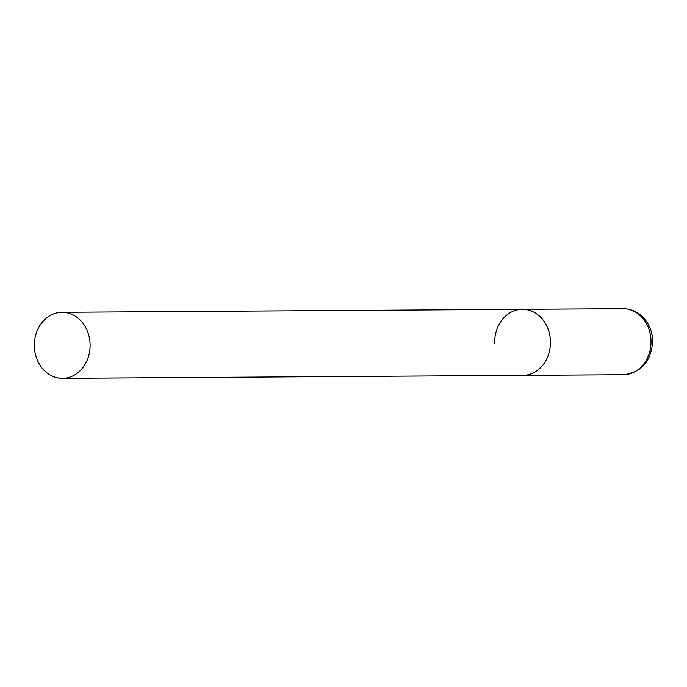 <?xml version="1.0" encoding="UTF-8"?>
<svg xmlns="http://www.w3.org/2000/svg" width="687" height="687" viewBox="0 0 687 687"><rect width="100%" height="100%" fill="white"/><g stroke="black" fill="none" stroke-linecap="round" stroke-linejoin="round"><path stroke-width="1.03" d="M494.7 343.423A33.028 27.884 89.6 0 1 522.352 309.305A33.028 27.884 89.6 0 1 550.433 341.25A33.028 27.884 89.6 0 1 522.781 375.368A33.028 27.884 -90.4 0 0 523.546 375.351A33.028 27.884 -90.4 0 0 550.45 341.705A33.028 27.884 -90.4 0 0 522.352 309.305L622.92 308.661A33.028 27.884 89.6 0 1 651.001 340.597A33.028 27.884 89.6 0 1 623.349 374.716C641.727 372.448 651.499 361.087 652.65 340.632C652.307 332.096 649.49 324.719 644.191 318.528C638.326 312.044 631.233 308.755 622.92 308.661M63.213 378.322A33.028 27.884 -90.4 0 0 90.109 344.676A33.028 27.884 -90.4 0 0 62.019 312.284A33.028 27.884 -90.4 0 0 61.246 312.302A33.028 27.884 -90.4 0 0 34.35 345.947A33.028 27.884 -90.4 0 0 62.44 378.339A33.028 27.884 -90.4 0 0 63.213 378.322M62.44 378.339L623.349 374.716M522.352 309.305L62.019 312.284"/></g></svg>
